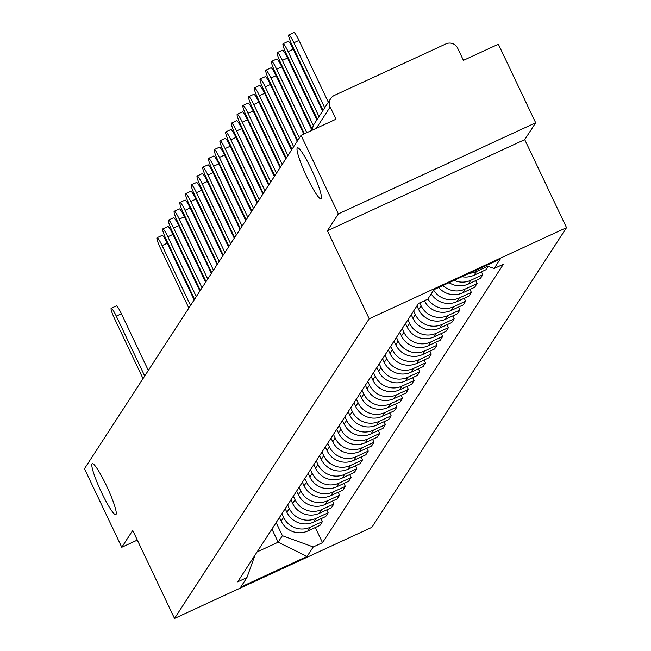 <?xml version="1.0" encoding="UTF-8"?>
<svg xmlns="http://www.w3.org/2000/svg" width="651" height="651" viewBox="0 0 651 651"><rect width="100%" height="100%" fill="white"/><g stroke="black" fill="none" stroke-linecap="round" stroke-linejoin="round"><path stroke-width="0.98" d="M306.881 176.926A28.058 3.662 65.2 0 1 297.466 147.834A28.058 3.662 65.2 0 1 311.577 169.691A28.058 3.662 65.2 0 1 320.992 198.783A28.058 3.662 65.2 0 1 306.881 176.926M101.686 492.783A28.058 3.662 65.2 0 1 92.279 463.691A28.058 3.662 65.2 0 1 106.39 485.548A28.058 3.662 65.2 0 1 115.805 514.64A28.058 3.662 65.2 0 1 101.686 492.783M535.667 122.779L338.349 213.894L301.055 135.343L84.475 468.72L121.778 547.271L132.723 530.427L174.517 618.45L371.835 527.343L566.525 227.647L524.722 139.623L535.667 122.779L498.365 44.227L463.439 60.356L457.629 48.117A8.772 8.666 33 0 0 445.992 43.869L334.313 95.437A8.772 8.666 33 0 0 330.163 106.976L316.321 128.288M338.349 213.894L327.404 230.739L369.207 318.762L174.517 618.45M301.055 135.343L335.973 119.214L330.163 106.976M121.778 547.271L137.312 540.094M279.458 517.504L281.183 521.134A20.165 19.929 33 0 0 307.964 530.915L319.999 525.357L322.416 521.622L310.381 527.18A20.165 19.929 -147 0 1 283.608 517.407L281.883 513.777M321.033 518.701L322.416 521.622M285.187 508.691L286.912 512.321A20.165 19.929 33 0 0 313.684 522.094L325.728 516.536L328.145 512.809L316.109 518.367A20.165 19.929 -147 0 1 289.337 508.586L287.612 504.956M326.761 509.888L328.145 512.809M290.916 499.87L292.641 503.5A20.165 19.929 33 0 0 319.413 513.281L331.457 507.723L333.873 503.988L321.838 509.546A20.165 19.929 -147 0 1 295.066 499.773L293.341 496.143M332.49 501.067L333.873 503.988M296.644 491.049L298.37 494.687A20.165 19.929 33 0 0 325.142 504.46L337.177 498.902L339.602 495.175L327.567 500.733A20.165 19.929 -147 0 1 300.795 490.952L299.069 487.322M338.219 492.254L339.602 495.175M302.373 482.236L304.098 485.866A20.165 19.929 33 0 0 330.871 495.639L342.906 490.081L345.331 486.354L333.296 491.912A20.165 19.929 -147 0 1 306.523 482.139L304.798 478.501M343.948 483.433L345.331 486.354M308.102 473.415L309.827 477.053A20.165 19.929 33 0 0 336.6 486.826L348.635 481.268L351.06 477.533L339.025 483.091A20.165 19.929 -147 0 1 312.252 473.318L310.527 469.688M349.677 474.612L351.06 477.533M313.831 464.602L315.556 468.232A20.165 19.929 33 0 0 342.328 478.005L354.364 472.447L356.789 468.72L344.753 474.278A20.165 19.929 -147 0 1 317.981 464.505L316.256 460.867M355.405 465.799L356.789 468.72M319.56 455.781L321.285 459.411A20.165 19.929 33 0 0 348.057 469.192L360.093 463.634L362.517 459.899L350.482 465.457A20.165 19.929 -147 0 1 323.71 455.684L321.985 452.054M361.134 456.978L362.517 459.899M325.288 446.96L327.014 450.598A20.165 19.929 33 0 0 353.786 460.371L365.821 454.813L368.246 451.086L356.211 456.644A20.165 19.929 -147 0 1 329.439 446.863L327.713 443.233M366.863 448.165L368.246 451.086M331.017 438.147L332.742 441.777A20.165 19.929 33 0 0 359.515 451.55L371.55 445.992L373.975 442.265L361.94 447.823A20.165 19.929 -147 0 1 335.159 438.05L333.442 434.412M372.584 439.344L373.975 442.265M336.746 429.326L338.471 432.964A20.165 19.929 33 0 0 365.244 442.737L377.279 437.179L379.704 433.444L367.669 439.002A20.165 19.929 -147 0 1 340.888 429.229L339.163 425.599M378.312 430.531L379.704 433.444M342.475 420.513L344.2 424.143A20.165 19.929 33 0 0 370.972 433.916L383.008 428.358L385.433 424.631L373.397 430.189A20.165 19.929 -147 0 1 346.617 420.416L344.892 416.778M384.041 421.71L385.433 424.631M348.204 411.692L349.921 415.322A20.165 19.929 33 0 0 376.701 425.103L388.737 419.545L391.161 415.81L379.126 421.368A20.165 19.929 -147 0 1 352.346 411.595L350.62 407.965M389.77 412.889L391.161 415.81M353.924 402.879L355.649 406.509A20.165 19.929 33 0 0 382.43 416.282L394.465 410.724L396.89 406.997L384.855 412.555A20.165 19.929 -147 0 1 358.074 402.774L356.349 399.144M395.499 404.076L396.89 406.997M359.653 394.058L361.378 397.688A20.165 19.929 33 0 0 388.159 407.469L400.194 401.911L402.619 398.176L390.576 403.734A20.165 19.929 -147 0 1 363.803 393.961L362.078 390.323M401.228 395.255L402.619 398.176M365.382 385.237L367.107 388.875A20.165 19.929 33 0 0 393.888 398.648L405.923 393.09L408.348 389.355L396.304 394.913A20.165 19.929 -147 0 1 369.532 385.14L367.807 381.51M406.956 386.442L408.348 389.355M371.111 376.424L372.836 380.054A20.165 19.929 33 0 0 399.616 389.827L411.652 384.269L414.069 380.542L402.033 386.1A20.165 19.929 -147 0 1 375.261 376.327L373.536 372.689M412.685 377.621L414.069 380.542M376.839 367.603L378.565 371.233A20.165 19.929 33 0 0 405.337 381.014L417.381 375.456L419.797 371.721L407.762 377.279A20.165 19.929 -147 0 1 380.99 367.506L379.264 363.876M418.414 368.8L419.797 371.721M382.568 358.791L384.293 362.42A20.165 19.929 33 0 0 411.066 372.193L423.109 366.635L425.526 362.908L413.491 368.466A20.165 19.929 -147 0 1 386.718 358.685L384.993 355.055M424.143 359.987L425.526 362.908M388.297 349.969L390.022 353.599A20.165 19.929 33 0 0 416.795 363.38L428.83 357.822L431.255 354.087L419.22 359.645A20.165 19.929 -147 0 1 392.447 349.872L390.722 346.242M429.872 351.166L431.255 354.087M394.026 341.148L395.751 344.786A20.165 19.929 33 0 0 422.523 354.559L434.559 349.001L436.984 345.274L424.948 350.832A20.165 19.929 -147 0 1 398.176 341.051L396.451 337.421M435.6 342.353L436.984 345.274M399.755 332.335L401.48 335.965A20.165 19.929 33 0 0 428.252 345.738L440.288 340.18L442.713 336.453L430.677 342.011A20.165 19.929 -147 0 1 403.905 332.238L402.18 328.6M441.329 333.532L442.713 336.453M405.483 323.514L407.209 327.144A20.165 19.929 33 0 0 433.981 336.925L446.016 331.367L448.441 327.632L436.406 333.19A20.165 19.929 -147 0 1 409.634 323.417L407.908 319.787M447.058 324.711L448.441 327.632M411.212 314.702L412.937 318.331A20.165 19.929 33 0 0 439.71 328.104L451.745 322.546L454.17 318.819L442.135 324.377A20.165 19.929 -147 0 1 415.362 314.596L413.637 310.966M452.787 315.898L454.17 318.819M416.941 305.88L418.666 309.51A20.165 19.929 33 0 0 445.439 319.291L457.474 313.733L459.899 309.998L447.864 315.556A20.165 19.929 -147 0 1 421.091 305.783L419.708 302.878M458.516 307.077L459.899 309.998M424.403 300.713A20.165 19.929 33 0 0 451.167 310.47L463.203 304.912L465.628 301.185L453.592 306.743A20.165 19.929 -147 0 1 427.919 298.98M464.236 298.264L465.628 301.185M431.222 293.894A20.165 19.929 33 0 0 456.896 301.649L468.932 296.091L471.357 292.364L459.321 297.922A20.165 19.929 -147 0 1 433.647 290.159M469.965 289.443L471.357 292.364M438.693 287.465A20.165 19.929 33 0 0 462.625 292.836L474.66 287.278L477.085 283.543L465.05 289.101A20.165 19.929 -147 0 1 442.851 285.545M475.694 280.622L477.085 283.543M449.052 282.68A20.165 19.929 33 0 0 468.354 284.015L480.389 278.457L482.814 274.73L470.779 280.288A20.165 19.929 -147 0 1 454.089 280.361M481.423 271.809L482.814 274.73M461.998 276.708A20.165 19.929 33 0 0 474.083 275.202L486.118 269.644L488.234 266.381M487.835 266.235L476.508 271.467A20.165 19.929 -147 0 1 469.444 273.265M271.931 529.092L278.156 542.202L282.379 535.7L276.154 522.59M282.379 535.7L313.229 546.962L307.06 556.459L240.764 587.072L246.932 577.575L254.956 555.23M313.229 546.962L322.505 542.682L503.386 264.241L494.109 268.521L500.277 259.033L433.981 289.646L427.813 299.135L418.536 303.423L237.656 581.856L246.932 577.575M566.525 227.647L369.207 318.762M524.722 139.623L327.404 230.739M257.104 551.918L278.156 542.202L307.06 556.459M315.304 527.522L322.505 542.682M494.109 268.521L486.069 265.592M144.709 376.001L116.277 316.126A10.082 1.318 -114.8 0 0 111.207 308.265L116.334 305.897A10.082 1.318 65.2 0 1 121.411 313.758L148.322 370.435M111.207 308.265A10.082 1.318 -114.8 0 0 114.592 318.721L143.025 378.597M190.54 305.457L162.107 245.582A10.082 1.318 -114.8 0 0 157.037 237.729L162.164 235.361A10.082 1.318 65.2 0 1 167.234 243.214L194.153 299.891M157.037 237.729A10.082 1.318 -114.8 0 0 160.415 248.177L188.847 308.061M196.268 296.636L167.836 236.761A10.082 1.318 -114.8 0 0 162.758 228.908L167.893 226.54A10.082 1.318 65.2 0 1 172.963 234.393L199.881 291.078M162.758 228.908A10.082 1.318 -114.8 0 0 166.143 239.365L194.576 299.24M201.997 287.823L173.565 227.948A10.082 1.318 -114.8 0 0 168.487 220.095L173.622 217.719A10.082 1.318 65.2 0 1 178.691 225.58L205.61 282.257M168.487 220.095A10.082 1.318 -114.8 0 0 171.872 230.544L200.305 290.419M207.718 279.002L179.294 219.127A10.082 1.318 -114.8 0 0 174.216 211.274L179.351 208.906A10.082 1.318 65.2 0 1 184.42 216.759L211.339 273.444M174.216 211.274A10.082 1.318 -114.8 0 0 177.601 221.731L206.033 281.606M213.447 270.189L185.022 210.314A10.082 1.318 -114.8 0 0 179.945 202.453L185.079 200.085A10.082 1.318 65.2 0 1 190.149 207.938L217.068 264.623M179.945 202.453A10.082 1.318 -114.8 0 0 183.33 212.91L211.762 272.785M219.175 261.368L190.743 201.493A10.082 1.318 -114.8 0 0 185.673 193.64L190.808 191.272A10.082 1.318 65.2 0 1 195.878 199.125L222.788 255.802M185.673 193.64A10.082 1.318 -114.8 0 0 189.059 204.097L217.491 263.972M224.904 252.547L196.472 192.672A10.082 1.318 -114.8 0 0 191.402 184.819L196.537 182.451A10.082 1.318 65.2 0 1 201.607 190.304L228.517 246.989M191.402 184.819A10.082 1.318 -114.8 0 0 194.787 195.276L223.22 255.151M230.633 243.734L202.201 183.859A10.082 1.318 -114.8 0 0 197.131 176.006L202.266 173.63A10.082 1.318 65.2 0 1 207.335 181.491L234.246 238.168M197.131 176.006A10.082 1.318 -114.8 0 0 200.516 186.455L228.949 246.33M236.362 234.913L207.929 175.038A10.082 1.318 -114.8 0 0 202.86 167.185L207.986 164.817A10.082 1.318 65.2 0 1 213.064 172.67L239.975 229.355M202.86 167.185A10.082 1.318 -114.8 0 0 206.245 177.642L234.677 237.517M242.091 226.1L213.658 166.225A10.082 1.318 -114.8 0 0 208.589 158.364L213.715 155.996A10.082 1.318 65.2 0 1 218.793 163.857L245.704 220.534M208.589 158.364A10.082 1.318 -114.8 0 0 211.974 168.821L240.406 228.696M247.819 217.279L219.387 157.404A10.082 1.318 -114.8 0 0 214.317 149.551L219.444 147.183A10.082 1.318 65.2 0 1 224.522 155.036L251.432 211.721M214.317 149.551A10.082 1.318 -114.8 0 0 217.703 160.008L246.127 219.883M253.548 208.466L225.116 148.583A10.082 1.318 -114.8 0 0 220.046 140.73L225.173 138.362A10.082 1.318 65.2 0 1 230.251 146.215L257.161 202.9M220.046 140.73A10.082 1.318 -114.8 0 0 223.431 151.187L251.856 211.062M259.277 199.645L230.845 139.77A10.082 1.318 -114.8 0 0 225.775 131.917L230.902 129.541A10.082 1.318 65.2 0 1 235.971 137.402L262.89 194.079M225.775 131.917A10.082 1.318 -114.8 0 0 229.152 142.366L257.584 202.241M265.006 190.824L236.573 130.949A10.082 1.318 -114.8 0 0 231.504 123.096L236.63 120.728A10.082 1.318 65.2 0 1 241.7 128.581L268.619 185.266M231.504 123.096A10.082 1.318 -114.8 0 0 234.881 133.553L263.313 193.428M270.735 182.011L242.302 122.136A10.082 1.318 -114.8 0 0 237.233 114.275L242.359 111.907A10.082 1.318 65.2 0 1 247.429 119.768L274.348 176.445M237.233 114.275A10.082 1.318 -114.8 0 0 240.61 124.732L269.042 184.607M276.463 173.19L248.031 113.315A10.082 1.318 -114.8 0 0 242.961 105.462L248.088 103.094A10.082 1.318 65.2 0 1 253.158 110.947L280.076 167.632M242.961 105.462A10.082 1.318 -114.8 0 0 246.338 115.919L274.771 175.794M282.192 164.377L253.76 104.502A10.082 1.318 -114.8 0 0 248.69 96.641L253.817 94.273A10.082 1.318 65.2 0 1 258.886 102.126L285.805 158.811M248.69 96.641A10.082 1.318 -114.8 0 0 252.067 107.098L280.5 166.973M287.921 155.556L259.489 95.681A10.082 1.318 -114.8 0 0 254.411 87.828L259.546 85.46A10.082 1.318 65.2 0 1 264.615 93.313L291.534 149.99M254.411 87.828A10.082 1.318 -114.8 0 0 257.796 98.277L286.228 158.152M293.65 146.735L265.217 86.86A10.082 1.318 -114.8 0 0 260.14 79.007L265.274 76.639A10.082 1.318 65.2 0 1 270.344 84.492L297.263 141.177M260.14 79.007A10.082 1.318 -114.8 0 0 263.525 89.464L291.957 149.339M299.37 137.922L270.946 78.047A10.082 1.318 -114.8 0 0 265.868 70.186L271.003 67.818A10.082 1.318 65.2 0 1 276.073 75.679L303.797 134.073M265.868 70.186A10.082 1.318 -114.8 0 0 269.254 80.643L297.686 140.518M306.8 132.682L276.675 69.226A10.082 1.318 -114.8 0 0 271.597 61.373L276.732 59.005A10.082 1.318 65.2 0 1 281.802 66.858L311.935 130.314M271.597 61.373A10.082 1.318 -114.8 0 0 274.982 71.83L304.408 133.789M313.334 125.553L282.396 60.413A10.082 1.318 -114.8 0 0 277.326 52.552L282.461 50.184A10.082 1.318 65.2 0 1 287.53 58.037L316.874 119.841M277.326 52.552A10.082 1.318 -114.8 0 0 280.711 63.009L312.537 130.037M318.99 116.586L288.124 51.592A10.082 1.318 -114.8 0 0 283.055 43.739L288.19 41.371A10.082 1.318 65.2 0 1 293.259 49.224L322.603 111.028M283.055 43.739A10.082 1.318 -114.8 0 0 286.44 54.188L317.297 119.19M324.719 107.773L293.853 42.771A10.082 1.318 -114.8 0 0 288.784 34.918L293.918 32.55A10.082 1.318 65.2 0 1 298.988 40.403L328.332 102.207M288.784 34.918A10.082 1.318 -114.8 0 0 292.169 45.375L323.026 110.369M421.091 305.783L418.666 309.51M415.362 314.596L412.937 318.331M409.634 323.417L407.209 327.144M403.905 332.238L401.48 335.965M398.176 341.051L395.751 344.786M392.447 349.872L390.022 353.599M386.718 358.685L384.293 362.42M380.99 367.506L378.565 371.233M375.261 376.327L372.836 380.054M369.532 385.14L367.107 388.875M363.803 393.961L361.378 397.688M358.074 402.774L355.649 406.509M352.346 411.595L349.921 415.322M346.617 420.416L344.2 424.143M340.888 429.229L338.471 432.964M335.159 438.05L332.742 441.777M329.439 446.863L327.014 450.598M323.71 455.684L321.285 459.411M317.981 464.505L315.556 468.232M312.252 473.318L309.827 477.053M306.523 482.139L304.098 485.866M300.795 490.952L298.37 494.687M295.066 499.773L292.641 503.5M289.337 508.586L286.912 512.321M283.608 517.407L281.183 521.134M476.508 271.467L474.083 275.202M470.779 280.288L468.354 284.015M465.05 289.101L462.625 292.836M459.321 297.922L456.896 301.649M453.592 306.743L451.167 310.47M447.864 315.556L445.439 319.291M442.135 324.377L439.71 328.104M436.406 333.19L433.981 336.925M430.677 342.011L428.252 345.738M424.948 350.832L422.523 354.559M419.22 359.645L416.795 363.38M413.491 368.466L411.066 372.193M407.762 377.279L405.337 381.014M402.033 386.1L399.616 389.827M396.304 394.913L393.888 398.648M390.576 403.734L388.159 407.469M384.855 412.555L382.43 416.282M379.126 421.368L376.701 425.103M373.397 430.189L370.972 433.916M367.669 439.002L365.244 442.737M361.94 447.823L359.515 451.55M356.211 456.644L353.786 460.371M350.482 465.457L348.057 469.192M344.753 474.278L342.328 478.005M339.025 483.091L336.6 486.826M333.296 491.912L330.871 495.639M327.567 500.733L325.142 504.46M321.838 509.546L319.413 513.281M316.109 518.367L313.684 522.094M310.381 527.18L307.964 530.915M312.716 129.956A8.772 8.772 0 0 1 314.075 124.162A8.772 8.666 33 0 0 312.757 129.931M116.277 316.126L121.411 313.758M162.107 245.582L167.234 243.214M167.836 236.761L172.963 234.393M173.565 227.948L178.691 225.58M179.294 219.127L184.42 216.759M185.022 210.314L190.149 207.938M190.743 201.493L195.878 199.125M196.472 192.672L201.607 190.304M202.201 183.859L207.335 181.491M207.929 175.038L213.064 172.67M213.658 166.225L218.793 163.857M219.387 157.404L224.522 155.036M225.116 148.583L230.251 146.215M230.845 139.77L235.971 137.402M236.573 130.949L241.7 128.581M242.302 122.136L247.429 119.768M248.031 113.315L253.158 110.947M253.76 104.502L258.886 102.126M259.489 95.681L264.615 93.313M265.217 86.86L270.344 84.492M270.946 78.047L276.073 75.679M276.675 69.226L281.802 66.858M282.396 60.413L287.53 58.037M288.124 51.592L293.259 49.224M293.853 42.771L298.988 40.403M314.075 124.162L330.708 98.553"/></g></svg>

